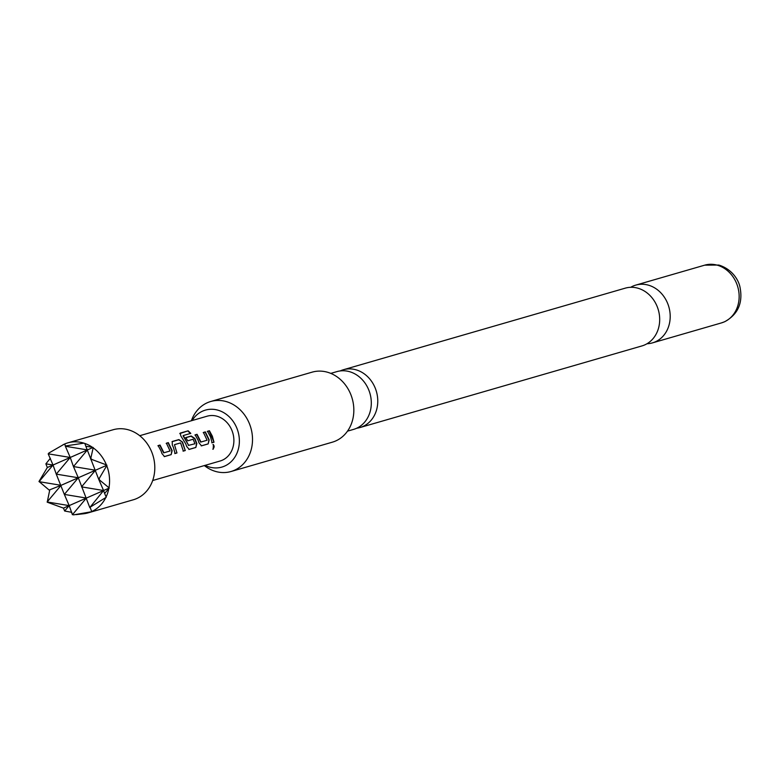 <?xml version="1.0" encoding="UTF-8"?>
<svg xmlns="http://www.w3.org/2000/svg" width="780" height="780" viewBox="0 0 780 780"><rect width="100%" height="100%" fill="white"/><g stroke="black" fill="none" stroke-linecap="round" stroke-linejoin="round"><path stroke-width="1.17" d="M213.194 449.241L213.418 444.551L213.194 449.241M212.959 444.571C214.539 445.682 214.519 447.213 212.872 449.163L212.803 449.183M330.788 373.386L336.853 371.631A30.069 25.74 73.9 0 1 368.833 390.136A30.069 25.74 73.9 0 1 356.314 428.405A30.069 25.74 73.9 0 1 353.574 429.39L347.51 431.155M343.317 369.759L625.238 288.161A30.069 25.74 73.9 0 1 657.218 306.667A30.069 25.74 73.9 0 1 644.69 344.926A30.069 25.74 73.9 0 1 641.959 345.92L360.038 427.528A30.069 25.74 -106.1 0 0 362.778 426.533A30.069 25.74 -106.1 0 0 375.297 388.274A30.069 25.74 -106.1 0 0 343.317 369.759A30.069 25.74 -106.1 0 0 340.577 370.753A30.069 25.74 -106.1 0 0 340.158 370.939M92.352 447.242L85.849 446.287L98.719 479.32L106.733 465.689L106.421 464.909A36.446 31.2 -106.1 0 0 93.161 447.808L92.352 447.242A36.446 31.2 -106.1 0 0 84.825 443.45L83.928 443.147A36.446 31.2 -106.1 0 0 67.811 442.865A36.446 31.2 -106.1 0 0 64.818 443.927L65.228 445.848M67.811 442.865L113.041 429.77A36.446 31.2 73.9 0 1 151.807 452.205A36.446 31.2 73.9 0 1 133.312 499.785L88.072 512.879A36.446 31.2 -106.1 0 0 91.065 511.826L91.757 511.573L90.061 507.244L106.255 497.25L104.617 493.477L109.278 488.017L98.719 479.32L103.574 490.523L109.278 488.017M49.15 490.055L61.113 485.316L39.068 481.669L53.03 465.017L45.874 463.837L47.326 467.522L39 481.484L49.15 490.055M50.349 458.289L45.874 463.837M64.847 443.966L64.155 444.22A36.446 31.2 -106.1 0 0 63.57 444.493A36.446 31.2 -106.1 0 0 63.375 444.59M205.082 465.358A29.65 25.379 -106.1 0 0 224.591 466.099A29.65 25.379 -106.1 0 0 236.935 428.366A29.65 25.379 -106.1 0 0 202.703 411.099A29.65 25.379 -106.1 0 0 192.114 420.547M191.373 420.761A36.446 31.2 73.9 0 1 207.431 402.694A36.446 31.2 73.9 0 1 210.746 401.495A36.446 31.2 73.9 0 1 250.234 425.86A36.446 31.2 73.9 0 1 234.332 470.301A36.446 31.2 73.9 0 1 231.016 471.51A36.446 31.2 73.9 0 1 204.341 465.572M231.016 471.51L332.339 442.182A36.446 31.2 -106.1 0 0 335.663 440.973A36.446 31.2 -106.1 0 0 351.556 396.532A36.446 31.2 -106.1 0 0 312.078 372.167L210.746 401.495M356.733 428.21A30.069 25.74 -106.1 0 0 360.038 427.528M647.02 343.736A30.069 25.74 -106.1 0 0 652.47 342.878A30.069 25.74 -106.1 0 0 655.21 341.884A30.069 25.74 -106.1 0 0 667.729 303.625A30.069 25.74 -106.1 0 0 635.749 285.119A30.069 25.74 -106.1 0 0 633.009 286.104A30.069 25.74 -106.1 0 0 630.679 287.293M161.109 451.064L158.155 445.594L160.046 445.048L163.927 452.77L170.059 450.986L166.432 443.186L168.324 442.63L172.156 450.645L171.151 454.652L164.512 456.583L161.977 453.609L161.109 451.064M173.443 447.486L172.312 445.029L172.253 441.499L178.903 439.579L182.51 442.075L185.26 450.548L183.358 451.103L180.599 442.884L174.457 444.668L176.963 452.946L175.071 453.511L173.443 447.486M185.786 443.918L180.872 436L180.17 433.134L188.146 430.813L190.788 433.358L183.271 435.532L188.614 445.331L194.951 443.761L193.147 439.247L187.746 440.817L185.806 437.58L191.246 436L194.854 438.497L196.843 443.479L195.839 447.486L189.179 449.407L186.644 446.433L185.786 443.918M179.761 433.573L188.146 430.813M183.056 435.786L188.614 445.331M198.139 440.339L195.166 434.86L197.067 434.304L200.947 442.016L207.08 440.242L203.453 432.442L205.345 431.886L209.176 439.901L208.172 443.908L201.532 445.838L198.998 442.845L198.139 440.339M210.473 436.771L207.509 431.281L209.41 430.745L212.365 436.225L213.993 442.231L212.092 442.777L210.473 436.771M152.685 480.519L220.136 460.999A23.322 19.968 -106.1 0 0 231.972 430.55A23.322 19.968 -106.1 0 0 207.158 416.188L139.718 435.708M64.155 444.22L48.828 453.043M85.849 446.287L84.825 443.45M73.437 514.888L91.065 511.826M76.06 514.625L83.626 513.767A36.446 31.2 -106.1 0 0 88.072 512.879M106.099 496.918A36.446 31.2 -106.1 0 0 108.82 488.621M49.666 490.347L47.239 502.193L63.482 508.121L64.652 511.017L71.867 512.353M63.482 508.121L69.186 505.616L47.141 501.969L61.113 485.316L78.302 477.769L56.258 474.123L64.34 494.413L78.302 477.769L89.837 507.683M90.061 507.244L103.574 490.523L81.529 486.866L95.492 470.223L106.938 465.202M64.652 511.017L69.186 505.616L72.413 514.712L86.385 498.069L103.574 490.523L104.617 493.477M47.326 467.522L53.03 465.017L56.258 474.123L70.229 457.47L73.457 466.567L87.418 449.923L93.122 447.418M106.421 464.909L90.646 459.02L93.161 447.808M99.177 479.398L99.372 478.549M109.005 487.617A36.446 31.2 -106.1 0 0 106.733 465.689M83.928 443.147L65.666 445.926M91.728 511.534A36.446 31.2 -106.1 0 0 105.68 497.796M91.669 459.186L90.928 458.679M95.492 470.223L73.457 466.567L78.302 477.769L95.492 470.223M70.229 457.47L87.418 449.923L65.374 446.267L70.229 457.47L48.184 453.823L53.03 465.017L70.229 457.47M69.186 505.616L86.385 498.069L64.34 494.413L69.186 505.616M207.266 431.486L209.167 430.95L213.993 442.231M213.681 442.26L211.78 442.816M203.219 432.656L205.111 432.101L208.884 439.988L208.172 443.908M194.932 435.065L196.823 434.509L200.655 442.114L207.08 440.242M207.86 443.947L201.22 445.877M187.98 431.106L190.573 433.602M185.562 437.794L191.012 436.215L194.591 438.662L196.55 443.566L195.839 447.486M195.526 447.515L188.877 449.446M188.311 445.429L194.951 443.761M172.009 441.704L178.659 439.793L182.51 442.075M174.457 444.668L176.963 452.946M176.65 452.975L174.759 453.541M182.237 442.24L185.26 450.548M184.948 450.577L183.047 451.132M166.189 443.401L168.08 442.845L171.853 450.723L171.151 454.652M157.911 445.809L159.803 445.253L163.624 452.858L170.059 450.986M170.839 454.681L164.2 456.612M724.152 321.925A30.069 25.74 -106.1 0 0 737.266 285.265A30.069 25.74 -106.1 0 0 704.691 265.161L718.867 265.054C732.654 269.383 738.533 280.478 739.879 286.601C743.233 302.62 738.143 314.34 724.63 321.76L721.412 322.92A30.069 25.74 -106.1 0 0 724.152 321.925M704.691 265.161L635.749 285.119M721.412 322.92L652.47 342.878M62.975 444.785L63.57 444.493"/></g></svg>
